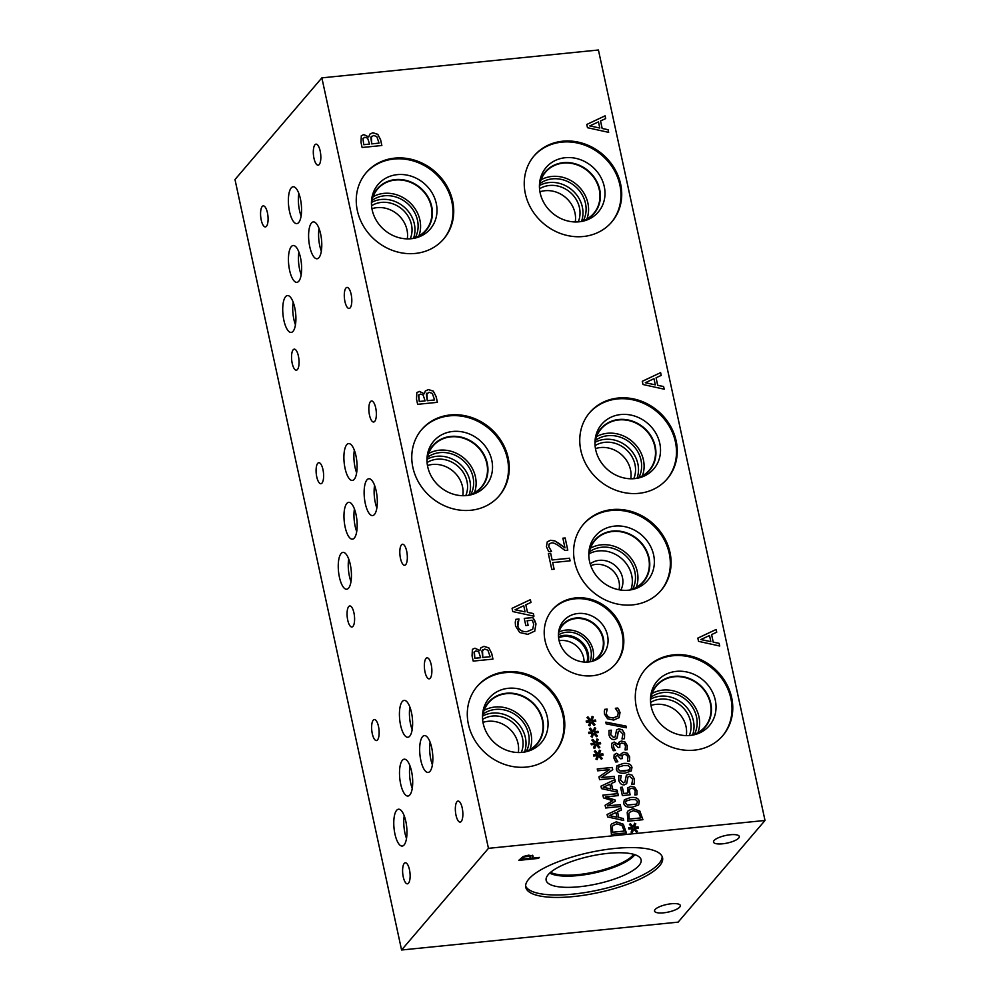<?xml version="1.0" encoding="UTF-8"?>
<svg xmlns="http://www.w3.org/2000/svg" width="1000" height="1000" viewBox="0 0 1000 1000"><rect width="100%" height="100%" fill="white"/><g stroke="black" fill="none" stroke-linecap="round" stroke-linejoin="round"><path stroke-width="1.5" d="M524.425 857L521.888 859.175L524.4 856.875L530.438 856.162L530.3 857.588L530.438 856.162L524.4 856.875M521.888 859.175L529.763 858.375L530.462 856.287L530.325 857.712M532.513 855.362L532 858.15L539.362 857.412L538.538 858.375L518.787 860.362L523.2 856.513L528.663 855.175L533.275 856.075M538.538 858.375L518.9 860.225M539.225 857.425L538.513 858.25M532 858.15L532.475 855.25M401.575 950L678.138 922.138L765.013 820.462L488.45 848.337L321.863 77.862L234.988 179.537L401.575 950L488.45 848.337M722.537 843.812A13.188 3.875 -12.2 0 1 713.512 842.062A13.188 3.875 -12.2 0 1 730.275 834.75A13.188 3.875 -12.2 0 1 739.3 836.488A13.188 3.875 -12.2 0 1 722.537 843.812M663.562 912.825A13.188 3.875 -12.2 0 1 654.538 911.087A13.188 3.875 -12.2 0 1 671.3 903.763A13.188 3.875 -12.2 0 1 680.325 905.5A13.188 3.875 -12.2 0 1 663.562 912.825M528.775 879.1A69.975 20.525 -12.2 0 1 602.4 850.088A69.975 20.525 -12.2 0 1 662.562 857.725A69.975 20.525 -12.2 0 1 659.55 865.925A69.975 20.525 -12.2 0 1 585.925 894.938A69.975 20.525 -12.2 0 1 525.763 887.3A69.975 20.525 -12.2 0 1 528.775 879.1M606.175 723.863L605.812 722.125L626.025 726.1L626.388 727.8L606.175 723.863M605.825 722.188L625.988 726.15L626.337 727.788M618.775 742.375L621.325 741.05L624.987 742.038L627.175 745.588L627.175 749.737L625.05 749.95L625.5 745.85L624.175 743.65L621.663 743.062L619.675 744.175L619.812 747.35L618.15 747.513L614.825 744.05L613.55 744.688L613.25 746.925L615.375 750.512M613.325 745.05L614.2 749.025M619.888 743.838L619.763 747.35M614.237 748.975L615.425 750.5L613.288 750.713L611.525 746.888L611.688 743.637L614.175 742.025L618.275 744.45L618.812 742.325L621.362 741L625.025 741.988L627.212 745.55L627.137 749.788M611.65 743.688L614.138 742.075L618.088 744.513M611.688 743.637L612.1 743M626.362 775.238L628.663 774.175L632.137 775.212L634.35 779L634.25 784.038M628.025 776.862L626.675 783.65L624.175 784.9C621.487 784.95 619.688 783.413 618.787 780.288L618.8 775.725L621.188 775.487L620.487 779.975L623.525 782.837L624.9 782.212L626.375 775.212L628.7 774.125L632.175 775.175L634.388 778.95L634.288 784L631.775 784.25L632.688 779.275L629.462 776.175L628.025 776.862L626.575 783.787M621.213 775.625L620.45 780.025L623.488 782.887L624.9 782.212M618.787 775.763L621.15 775.525M633.237 827L634.55 823.225L635.8 823.775L634.325 827.288L637.987 826.85L638.263 828.112L634.575 828.425L637.475 831.475L636.512 832.262L633.65 828.9L632.337 832.675L631.087 832.125L632.587 828.612L628.925 829.05L628.65 827.788L632.35 827.5L629.438 824.412L630.4 823.65L633.237 827L630.4 823.65M629.45 824.425L630.363 823.688M632.35 827.5L628.663 827.837M633.65 828.9L632.325 832.663M634.575 828.425L637.438 831.513M637.987 826.85L638.212 828.125M635.8 823.775L634.288 827.337L637.938 826.9M634.538 823.288L635.763 823.825M628.925 813.462L629.175 819.087L640.725 817.925L629.175 819.087L628.888 813.512L629.587 812.325L628.888 813.512M640.763 817.875L638.538 812.312L633.3 810.7L629.587 812.325M628.088 810.85L632.837 808.662L639.788 811.1L642.875 819.7M639.825 811.05L642.925 819.7L627.913 821.213L627.2 812.3L628.1 810.825L632.875 808.612L639.788 811.1M626.438 800.588L625.35 802.95L627.425 805.025L636.525 804.125L637.65 801.712L635.6 799.65L630.9 799.575L625.662 801.2M626.4 800.638L625.312 802.987L627.388 805.075L636.487 804.163M624.325 799.8L630.425 797.575C635.712 797.013 638.675 798.35 639.288 801.587L638.65 804.925M623.688 803.112L624.338 799.775L630.462 797.537C635.763 796.963 638.713 798.3 639.325 801.538L638.675 804.9L632.55 807.138C627.238 807.7 624.288 806.363 623.688 803.112M627.487 788.188L630.775 786.275L634.675 787.237L636.95 790.788L636.95 794.8M629.45 789.075L629.1 791.875L630.112 794.812L622.375 795.588L620.588 787.35L622.35 787.175L623.725 793.475L627.725 793.075L627.962 787.487M627.525 788.15L630.812 786.237L634.712 787.2L636.987 790.738L636.987 794.75L634.85 794.963L635.237 790.875L633.862 788.8L631.25 788.275L629.263 789.35L630.075 794.85M627.725 793.075L623.725 793.475M622.35 787.175L623.675 793.525M620.6 787.387L622.312 787.225M619.075 766.562L618 768.913L620.062 771L629.163 770.088L630.3 767.675L628.237 765.625L623.55 765.55L618.325 767.15M619.038 766.6L617.962 768.962L620.025 771.038L624.712 771.1L629.9 769.538M629.125 770.138L629.938 769.5M616.962 765.763L623.062 763.55C628.362 762.987 631.312 764.312 631.925 767.55L631.287 770.9L625.188 773.1C619.888 773.675 616.925 772.337 616.337 769.087L616.987 765.75L623.1 763.5C628.4 762.938 631.35 764.275 631.962 767.513L631.312 770.875M615.763 756.312L615.725 758.138L617.863 761.775L615.725 761.988L613.962 758.162L614.125 754.912L616.613 753.288L620.562 755.725L621.25 753.6L623.8 752.275L627.463 753.25L629.65 756.812L629.612 761.012L627.487 761.225L627.938 757.113L626.613 754.925L624.087 754.325L622.112 755.45L622.25 758.612L620.588 758.787L617.263 755.312L615.763 756.312L615.688 758.188L617.812 761.775M622.075 755.487L622.2 758.625M621.213 753.637L623.763 752.312L627.425 753.3L629.612 756.862L629.575 761.05M614.087 754.95L616.575 753.337L620.525 755.775M614.125 754.912L614.538 754.275M616.587 729.912L618.9 728.825L622.388 729.875L624.6 733.65L624.487 738.7L621.987 738.95L622.9 733.975L619.675 730.875L618.263 731.513L616.85 738.4L614.388 739.6C611.688 739.663 609.888 738.112 609 734.987L609 730.425L611.388 730.188L610.7 734.675L613.725 737.55L615.112 736.912L616.587 729.912L618.862 728.875L622.35 729.912L624.562 733.7L624.45 738.737M611.425 730.325L610.662 734.725L613.688 737.588L615.112 736.912M608.987 730.462L611.35 730.225M617.675 735.738L616.775 738.487M618.263 731.513L617.638 735.788M619.025 709.95L620.037 712.575L619.113 717.613L613.725 720.075L607.6 718.775L604.487 714.112L604.3 711.425L604.75 709.35L607.15 709.1L606.188 713.95L608.45 717.113L613.275 718L617.525 716.15L618.312 712.725L615.35 708.275L617.737 708.037L620 712.625L618.962 717.8M617.737 708.037L618.987 709.987M615.363 708.312L617.7 708.088M617.475 716.2L613.237 718.037L608.45 717.113M607.188 709.262L606.15 714L608.413 717.163M604.738 709.388L607.15 709.312M765.013 820.462L598.425 50L321.863 77.862M593.212 731.462L594.513 727.688L595.763 728.225L594.288 731.75L597.95 731.3L598.225 732.562L594.538 732.875L597.45 735.925L596.487 736.712L593.612 733.35L592.312 737.125L591.062 736.575L592.55 733.062L588.888 733.512L588.612 732.237L592.312 731.963L589.4 728.863L590.375 728.1L593.212 731.462L590.375 728.1M598.075 753.988L599.388 750.212L600.638 750.763L599.163 754.275L602.825 753.838L603.1 755.1L599.412 755.413L602.312 758.462L601.35 759.237L598.488 755.888L597.175 759.663L595.925 759.1L597.425 755.6L593.763 756.038L593.488 754.775L597.188 754.488L594.275 751.4L595.237 750.638L598.075 753.988L595.237 750.638M602.9 795.125L617.913 793.612L618.337 795.612L605.413 796.912L615.05 799.95L615.312 801.162L607.362 805.925L620.288 804.625L620.688 806.488L605.675 808L605.087 805.275L612.638 800.688L603.5 797.9L602.9 795.125M623.288 818.475L623.725 820.487L607.612 816.938L607.087 814.488L621 807.913L621.462 810.013L617.55 811.8L618.787 817.537L623.288 818.475L623.675 820.475M610.675 825.475L611.575 824L616.35 821.8L623.3 824.225L626.4 832.875L611.388 834.388L610.675 825.475M617.163 790.175L617.6 792.188L601.5 788.637L600.962 786.188L614.888 779.613L615.337 781.712L611.438 783.5L612.675 789.237L617.163 790.175L617.55 792.175M597.238 768.95L612.25 767.438L612.737 769.688L601.225 777.625L614.175 776.325L614.575 778.188L599.562 779.7L598.95 776.862L609.525 769.625L597.638 770.812L597.238 768.95M595.65 742.725L596.95 738.95L598.2 739.5L596.725 743.012L600.388 742.575L600.662 743.838L596.975 744.137L599.875 747.2L598.913 747.975L596.05 744.625L594.75 748.4L593.488 747.837L594.987 744.338L591.325 744.775L591.05 743.512L594.75 743.225L591.838 740.138L592.8 739.362L595.65 742.725L592.8 739.362M590.775 720.188L592.087 716.413L593.325 716.963L591.85 720.475L595.513 720.037L595.788 721.3L592.1 721.612L595.013 724.663L594.05 725.438L591.188 722.087L589.875 725.863L588.625 725.3L590.112 721.8L586.45 722.237L586.175 720.975L589.875 720.688L586.962 717.6L587.938 716.838L590.775 720.188L587.938 716.838M663.612 386.525L664.188 389.188L643 384.513L642.3 381.287L660.612 372.638L661.213 375.4L656.075 377.75L657.712 385.3L663.612 386.525L664.137 389.175M533.375 613.562L533.95 616.213L512.75 611.55L512.062 608.312L530.375 599.663L530.975 602.438L525.837 604.788L527.463 612.325L533.375 613.562L533.9 616.213M534.637 620.325L536 623.913L534.65 631.3L535.962 623.962L532.85 617.562L534.6 620.363M534.862 631.038L527.762 634.35L519.688 632.513L515.513 625.962L515.262 622.238L515.812 619.325L518.975 619L517.85 626.038C518.962 630.037 522.038 631.9 527.087 631.613L532.7 629.188L533.75 624.237L532.238 620.237L527.125 620.75L528.112 625.325L525.812 625.562L524.263 618.387L532.888 617.525M562.675 141.213A51 45.487 -139.5 0 1 614.125 167.875A51 45.487 -139.5 0 1 611.75 221.988A51 45.487 -139.5 0 1 583.288 236.513A51 45.487 -139.5 0 1 531.838 209.85A51 45.487 -139.5 0 1 534.212 155.738A51 45.487 -139.5 0 1 562.675 141.213M618.212 398.025A51 45.487 -139.5 0 1 669.65 424.688A51 45.487 -139.5 0 1 667.275 478.812A51 45.487 -139.5 0 1 638.812 493.338A51 45.487 -139.5 0 1 587.362 466.675A51 45.487 -139.5 0 1 589.738 412.55A51 45.487 -139.5 0 1 618.212 398.025M673.737 654.85A51 45.487 -139.5 0 1 725.175 681.513A51 45.487 -139.5 0 1 722.8 735.625A51 45.487 -139.5 0 1 694.338 750.15A51 45.487 -139.5 0 1 642.9 723.487A51 45.487 -139.5 0 1 645.263 669.375A51 45.487 -139.5 0 1 673.737 654.85M394.688 158.138A51 45.487 -139.5 0 1 446.138 184.8A51 45.487 -139.5 0 1 443.762 238.912A51 45.487 -139.5 0 1 415.3 253.438A51 45.487 -139.5 0 1 363.85 226.775A51 45.487 -139.5 0 1 366.225 172.662A51 45.487 -139.5 0 1 394.688 158.138M450.213 414.963A51 45.487 -139.5 0 1 501.662 441.613A51 45.487 -139.5 0 1 499.288 495.737A51 45.487 -139.5 0 1 470.825 510.262A51 45.487 -139.5 0 1 419.375 483.6A51 45.487 -139.5 0 1 421.75 429.475A51 45.487 -139.5 0 1 450.213 414.963M505.737 671.775A51 45.487 -139.5 0 1 557.188 698.438A51 45.487 -139.5 0 1 554.812 752.562A51 45.487 -139.5 0 1 526.35 767.075A51 45.487 -139.5 0 1 474.9 740.425A51 45.487 -139.5 0 1 477.275 686.3A51 45.487 -139.5 0 1 505.737 671.775M612.05 509.588A51 45.487 -139.5 0 1 663.487 536.25A51 45.487 -139.5 0 1 661.125 590.375A51 45.487 -139.5 0 1 632.65 604.888A51 45.487 -139.5 0 1 581.213 578.237A51 45.487 -139.5 0 1 583.587 524.113A51 45.487 -139.5 0 1 612.05 509.588M575.6 597.925A41.65 37.15 -139.5 0 1 617.612 619.7A41.65 37.15 -139.5 0 1 615.675 663.9A41.65 37.15 -139.5 0 1 592.425 675.763A41.65 37.15 -139.5 0 1 550.413 653.988A41.65 37.15 -139.5 0 1 552.35 609.788A41.65 37.15 -139.5 0 1 575.6 597.925M562.875 538.188L565.163 537.962L567.788 550.15L564.987 550.425L559.2 546.138C555.65 543.625 553.025 542.562 551.312 542.938L549.05 544.163L548.775 546.663L551.538 551.362L548.713 551.638L546.438 546.7L547.275 541.812L550.588 540.262L554.763 540.887L564.963 547.888L562.875 538.188M549.237 543.9L548.725 546.712L551.487 551.362M569.538 558.212L570.1 560.837L552.688 562.587L554.125 569.225L551.788 569.462L548.35 553.575L550.688 553.337L552.125 559.963L569.538 558.212L570.062 560.837M479.875 650.512L480.875 647.788L483.988 646.325L488.9 647.925L491.725 653.45L492.95 659.112L473.2 661.1L472.062 655.863L472.4 649.338L474.95 648.188L479.775 650.525M424.312 393.738L425.312 391.012L428.425 389.55L433.338 391.15L436.175 396.662L437.4 402.337L417.638 404.325L416.512 399.087L416.838 392.562L419.4 391.4L424.225 393.75M368.787 136.912L369.787 134.188L372.9 132.725L377.812 134.325L380.637 139.85L381.863 145.512L362.113 147.5L360.988 142.262L361.312 135.738L363.862 134.588L368.688 136.925M713.238 642.113L719.1 643.4L719.725 646.012L698.525 641.338L697.825 638.112L716.137 629.462L716.737 632.225L711.6 634.575L713.238 642.113L719.15 643.35L719.663 646M608.088 129.713L608.663 132.363L587.475 127.7L586.775 124.462L605.087 115.812L605.688 118.588L600.55 120.938L602.175 128.475L608.088 129.713L608.612 132.35M589.412 728.875L590.325 728.15M592.312 731.963L588.625 732.288M593.612 733.35L592.288 737.125M594.538 732.875L597.4 735.962M597.95 731.3L598.175 732.575M594.288 731.75L597.913 731.35M594.5 727.738L595.725 728.275L594.25 731.787M594.288 751.413L595.2 750.675M597.188 754.488L593.5 754.812M598.488 755.888L597.163 759.65M599.412 755.413L602.275 758.5M602.825 753.838L603.05 755.1M599.163 754.275L602.788 753.888M600.638 750.763L599.125 754.325M599.375 750.275L600.6 750.812M602.9 795.163L617.875 793.662L618.288 795.612M612.638 800.688L605.1 805.3M620.288 804.625L620.65 806.488M607.362 805.925L620.25 804.675M615.05 799.95L615.275 801.188M605.413 796.912L615.013 799.987M609.4 815.562L616.938 817.2L609.362 815.6L615.962 812.525L616.975 817.163M618.787 817.537L623.25 818.512M617.55 811.8L618.75 817.575M621 807.913L621.413 810.037M607.087 814.513L620.962 807.962M612.4 826.637L612.638 832.262L624.237 831.062L622.013 825.487L616.775 823.875L613.062 825.5L612.362 826.688L612.638 832.262M612.688 832.225L624.237 831.062M613.025 825.55L612.362 826.688M611.562 824.025L616.3 821.838L623.263 824.275L626.35 832.887M603.288 787.262L610.812 788.9L603.25 787.3L609.85 784.225L610.85 788.85M612.675 789.237L617.125 790.212M611.438 783.5L612.638 789.275M614.888 779.613L615.288 781.737M600.975 786.213L614.837 779.663M597.25 769L612.212 767.487L612.688 769.712M609.525 769.625L598.95 776.888M614.175 776.325L614.525 778.188M601.225 777.625L614.138 776.375M591.85 740.138L592.762 739.412M594.75 743.225L591.062 743.55M596.05 744.625L594.725 748.388M596.975 744.137L599.837 747.237M600.388 742.575L600.612 743.838M596.725 743.012L600.35 742.613M598.2 739.5L596.688 743.062M596.938 739L598.162 739.538M586.975 717.613L587.9 716.875M589.875 720.688L586.188 721.012M591.188 722.087L589.85 725.85M592.1 721.612L594.963 724.7M591.85 720.475L595.475 720.075L595.737 721.3M593.325 716.963L591.812 720.525M592.062 716.475L593.288 717.013M589.825 125.875L599.75 128.025L589.788 125.913L598.462 121.875L599.788 127.975M602.175 128.475L608.05 129.75M600.55 120.938L602.137 128.512M605.087 115.812L605.638 118.6M586.775 124.488L605.05 115.862M645.35 382.7L655.275 384.85L645.312 382.738L653.988 378.7L655.312 384.8M656.075 377.75L657.663 385.337L663.575 386.575M660.612 372.638L661.162 375.425M642.3 381.312L660.575 372.675M700.875 639.513L710.8 641.663L700.837 639.562L709.525 635.525L710.837 641.625M711.6 634.575L713.2 642.163M716.137 629.462L716.7 632.25M697.837 638.138L716.1 629.5M362.938 138.55L363.75 144.7L369.562 144.075L367.612 138.138L364.825 137.287L362.938 138.55L363.75 144.7M363.787 144.65L369.562 144.075M371.388 136.337L371.725 143.9L379.062 143.112L371.725 143.9L370.838 137.413L373.612 135.45L376.8 136.588L379.062 143.112M371.375 136.363L370.838 137.413M369.762 134.213L372.863 132.775L377.775 134.375L380.6 139.887L381.825 145.512M361.3 135.762L363.825 134.625L368.65 136.975M418.787 394.8L419.275 401.525L425.087 400.887L423.137 394.95L420.35 394.1L418.475 395.363L419.275 401.525M419.312 401.475L425.087 400.887M426.925 393.162L427.25 400.712L434.588 399.938L432.325 393.413L429.137 392.275L426.362 394.225L427.25 400.712M427.287 400.675L434.588 399.938M426.9 393.188L426.362 394.225M425.3 391.037L428.387 389.588L433.3 391.188L436.125 396.712L437.35 402.337M416.825 392.587L419.35 391.45L424.175 393.8M474.375 651.562L474.837 658.3L480.613 657.712L478.7 651.737L475.913 650.888L474.025 652.15L474.837 658.3M474.875 658.25L480.65 657.675M482.5 649.925L482.8 657.5L490.15 656.712L487.887 650.188L484.688 649.05L481.925 651.012L482.8 657.5M482.85 657.45L490.15 656.712M482.463 649.963L481.925 651.012M480.85 647.812L483.95 646.375L488.862 647.975L491.688 653.487L492.9 659.112M472.375 649.362L474.913 648.225L479.738 650.575M552.125 559.963L569.5 558.263M550.688 553.337L552.087 560.013M548.362 553.612L550.65 553.387M552.688 562.587L554.075 569.225M562.875 538.237L565.125 538.013L567.75 550.15M564.963 547.888L558.713 543.188M554.763 540.887L558.675 543.237M547.263 541.838L550.55 540.312L554.725 540.938M515.112 609.725L525.025 611.875L515.075 609.775L523.75 605.725L525.062 611.825M527.463 612.325L533.337 613.612M525.837 604.788L527.425 612.375M530.375 599.663L530.925 602.45M512.062 608.337L530.337 599.712M524.275 618.425L532.85 617.562M527.125 620.75L528.075 625.337M517.9 621.888L517.812 626.087C518.925 630.075 522 631.938 527.05 631.663L532.675 629.212M518.975 619L517.863 621.938M515.8 619.362L518.938 619.05M584.062 662.05A20.463 18.262 40.5 0 0 560.375 640.55A20.463 18.262 40.5 0 0 559.113 640.725M633.75 854.338A44.925 13.175 -12.2 0 1 633.263 854.95A44.925 13.175 -12.2 0 1 593.2 872.25A44.925 13.175 -12.2 0 1 550.6 872.312M662.175 856.525A69.975 20.525 -12.2 0 1 659.025 863.475A69.975 20.525 -12.2 0 1 587.475 892.15A69.975 20.525 -12.2 0 1 525.625 886.05M548.237 874.638A48.587 14.25 -12.2 0 1 597.4 854.812A48.587 14.25 -12.2 0 1 640.713 858.688A48.587 14.25 -12.2 0 1 639.025 865.487A48.587 14.25 -12.2 0 1 585.975 885.925A48.587 14.25 -12.2 0 1 546.062 879.15A48.587 14.25 -12.2 0 1 548.237 874.638M634.825 854.663A45.663 13.4 -12.2 0 1 634.1 855.588A45.663 13.4 -12.2 0 1 592.95 873.263A45.663 13.4 -12.2 0 1 549.763 873.062A45.663 13.4 -12.2 0 0 592.962 873.238A45.663 13.4 -12.2 0 0 634.1 855.562A45.663 13.4 -12.2 0 0 634.8 854.663M533.837 156.188A51 45.487 -139.5 0 1 561.912 142.113A51 45.487 -139.5 0 1 613.188 168.487A51 45.487 -139.5 0 1 611.362 222.438M565.288 157.713A34.288 30.587 -139.5 0 1 603.663 184.188A34.288 30.587 -139.5 0 1 583.75 220.987A34.288 30.587 -139.5 0 1 579.138 221.8A34.288 30.587 -139.5 0 1 539.562 183.225A34.288 30.587 -139.5 0 1 565.288 157.713M539.45 184.913A32.05 28.588 -139.5 0 1 545.4 171.8A32.05 28.588 -139.5 0 1 563.288 162.675A32.05 28.588 -139.5 0 1 595.625 179.425A32.05 28.588 -139.5 0 1 594.138 213.438A32.05 28.588 -139.5 0 1 582.112 221.363M545.4 171.812A32.05 28.588 -139.5 0 1 563.275 162.688A32.05 28.588 -139.5 0 1 595.612 179.438A32.05 28.588 -139.5 0 1 594.125 213.45M580.062 221.7A31.713 28.287 40.5 0 0 593.763 213.35A31.713 28.287 40.5 0 0 588.038 171.238A31.713 28.287 40.5 0 0 545.55 172.15A31.713 28.287 40.5 0 0 539.438 186.988M589.362 413.013A51 45.487 -139.5 0 1 617.438 398.938A51 45.487 -139.5 0 1 668.713 425.312A51 45.487 -139.5 0 1 666.888 479.25M620.812 414.538A34.288 30.587 -139.5 0 1 659.188 441.012A34.288 30.587 -139.5 0 1 639.275 477.812A34.288 30.587 -139.5 0 1 634.663 478.625A34.288 30.587 -139.5 0 1 595.1 440.05A34.288 30.587 -139.5 0 1 620.812 414.538M594.987 441.737A32.05 28.588 -139.5 0 1 600.925 428.625A32.05 28.588 -139.5 0 1 618.812 419.5A32.05 28.588 -139.5 0 1 651.15 436.25A32.05 28.588 -139.5 0 1 649.663 470.262A32.05 28.588 -139.5 0 1 637.638 478.188M600.925 428.625A32.05 28.588 -139.5 0 1 618.812 419.513A32.05 28.588 -139.5 0 1 651.137 436.262A32.05 28.588 -139.5 0 1 649.65 470.275M635.588 478.525A31.713 28.287 40.5 0 0 649.287 470.175A31.713 28.287 40.5 0 0 643.562 428.062A31.713 28.287 40.5 0 0 601.075 428.975A31.713 28.287 40.5 0 0 594.975 443.812M644.887 669.825A51 45.487 -139.5 0 1 672.962 655.75A51 45.487 -139.5 0 1 724.237 682.138A51 45.487 -139.5 0 1 722.412 736.075M676.338 671.363A34.288 30.587 -139.5 0 1 714.7 697.8A34.288 30.587 -139.5 0 1 694.875 734.613A34.288 30.587 -139.5 0 1 690.2 735.45A34.288 30.587 -139.5 0 1 650.625 696.8A34.288 30.587 -139.5 0 1 676.338 671.363M650.512 698.5A32.05 28.588 -139.5 0 1 656.45 685.45A32.05 28.588 -139.5 0 1 674.338 676.325A32.05 28.588 -139.5 0 1 706.675 693.088A32.05 28.588 -139.5 0 1 705.175 727.1A32.05 28.588 -139.5 0 1 693.225 734.987M656.45 685.45A32.05 28.588 -139.5 0 1 674.338 676.325A32.05 28.588 -139.5 0 1 706.663 693.088A32.05 28.588 -139.5 0 1 705.175 727.1M691.112 735.337A31.713 28.287 40.5 0 0 704.825 727A31.713 28.287 40.5 0 0 699.087 684.887A31.713 28.287 40.5 0 0 656.6 685.8A31.713 28.287 40.5 0 0 650.5 700.638M365.838 173.113A51 45.487 -139.5 0 1 393.925 159.037A51 45.487 -139.5 0 1 445.188 185.413A51 45.487 -139.5 0 1 443.375 239.363M397.3 174.638A34.288 30.587 -139.5 0 1 435.675 201.112A34.288 30.587 -139.5 0 1 415.763 237.913A34.288 30.587 -139.5 0 1 411.15 238.725A34.288 30.587 -139.5 0 1 371.575 200.15A34.288 30.587 -139.5 0 1 397.3 174.638M371.463 201.838A32.05 28.588 -139.5 0 1 377.413 188.725A32.05 28.588 -139.5 0 1 395.3 179.6A32.05 28.588 -139.5 0 1 427.638 196.35A32.05 28.588 -139.5 0 1 426.138 230.375A32.05 28.588 -139.5 0 1 414.125 238.287M377.4 188.738A32.05 28.588 -139.5 0 1 395.288 179.613A32.05 28.588 -139.5 0 1 427.625 196.363A32.05 28.588 -139.5 0 1 426.138 230.375M412.075 238.625A31.713 28.287 40.5 0 0 425.775 230.275A31.713 28.287 40.5 0 0 420.05 188.175A31.713 28.287 40.5 0 0 377.562 189.075A31.713 28.287 40.5 0 0 371.45 203.912M630.775 478.775A26.425 23.575 40.5 0 0 600.475 447.55A26.425 23.575 40.5 0 0 595.462 448.6M595.075 445.637A26.425 23.575 -139.5 0 1 625.612 449.075A26.425 23.575 -139.5 0 1 633.763 478.7M462.788 495.712A26.425 23.575 40.5 0 0 432.488 464.475A26.425 23.575 40.5 0 0 427.475 465.525M427.075 462.562A26.425 23.575 -139.5 0 1 457.625 466A26.425 23.575 -139.5 0 1 465.775 495.625M407.262 238.888A26.425 23.575 40.5 0 0 376.962 207.65A26.425 23.575 40.5 0 0 371.938 208.7M371.55 205.738A26.425 23.575 -139.5 0 1 402.088 209.175A26.425 23.575 -139.5 0 1 410.25 238.812M575.25 221.962A26.425 23.575 40.5 0 0 544.95 190.725A26.425 23.575 40.5 0 0 539.938 191.775M539.55 188.812A26.425 23.575 -139.5 0 1 570.087 192.25A26.425 23.575 -139.5 0 1 578.237 221.875M421.375 429.938A51 45.487 -139.5 0 1 449.45 415.863A51 45.487 -139.5 0 1 500.725 442.238A51 45.487 -139.5 0 1 498.9 496.188M452.825 431.463A34.288 30.587 -139.5 0 1 491.2 457.938A34.288 30.587 -139.5 0 1 471.287 494.738A34.288 30.587 -139.5 0 1 466.675 495.55A34.288 30.587 -139.5 0 1 427.1 456.975A34.288 30.587 -139.5 0 1 452.825 431.463M426.987 458.663A32.05 28.588 -139.5 0 1 432.938 445.55A32.05 28.588 -139.5 0 1 450.825 436.425A32.05 28.588 -139.5 0 1 483.162 453.175A32.05 28.588 -139.5 0 1 481.675 487.188A32.05 28.588 -139.5 0 1 469.65 495.112M432.925 445.55A32.05 28.588 -139.5 0 1 450.812 436.438A32.05 28.588 -139.5 0 1 483.15 453.188A32.05 28.588 -139.5 0 1 481.662 487.2M467.6 495.45A31.713 28.287 40.5 0 0 481.3 487.1A31.713 28.287 40.5 0 0 475.575 444.988A31.713 28.287 40.5 0 0 433.088 445.9A31.713 28.287 40.5 0 0 426.975 460.737M518.312 752.525A26.425 23.575 40.5 0 0 488 721.3A26.425 23.575 40.5 0 0 483 722.362M482.612 719.388A26.425 23.575 -139.5 0 1 513.138 722.837A26.425 23.575 -139.5 0 1 521.3 752.45M686.3 735.6A26.425 23.575 40.5 0 0 655.987 704.375A26.425 23.575 40.5 0 0 650.987 705.425M650.6 702.463A26.425 23.575 -139.5 0 1 681.125 705.913A26.425 23.575 -139.5 0 1 689.287 735.525M524.587 751.862A29.137 25.987 40.5 0 0 518.913 724.488A29.137 25.987 40.5 0 0 492.287 713.125A29.137 25.987 40.5 0 0 482.675 716.05M529.95 749.575A31.713 28.287 40.5 0 0 524.038 719.562A31.713 28.287 40.5 0 0 494.925 707.025A31.713 28.287 40.5 0 0 484.1 710.4M526.413 751.237A29.137 25.987 40.5 0 0 518.212 716.9A29.137 25.987 40.5 0 0 483.013 714.15M482.5 717.562A31.713 28.287 -139.5 0 1 488.612 702.725A31.713 28.287 -139.5 0 1 531.1 701.812A31.713 28.287 -139.5 0 1 536.825 743.925A31.713 28.287 -139.5 0 1 523.125 752.262M692.588 734.938A29.137 25.987 40.5 0 0 686.9 707.562A29.137 25.987 40.5 0 0 660.275 696.2A29.137 25.987 40.5 0 0 650.662 699.112M697.938 732.65A31.713 28.287 40.5 0 0 692.038 702.638A31.713 28.287 40.5 0 0 662.913 690.1A31.713 28.287 40.5 0 0 652.087 693.475M694.4 734.312A29.137 25.987 40.5 0 0 686.2 699.975A29.137 25.987 40.5 0 0 651 697.225M476.9 686.75A51 45.487 -139.5 0 1 504.975 672.675A51 45.487 -139.5 0 1 556.25 699.062A51 45.487 -139.5 0 1 554.425 753M508.35 688.288A34.288 30.587 -139.5 0 1 546.712 714.725A34.288 30.587 -139.5 0 1 526.888 751.538A34.288 30.587 -139.5 0 1 522.2 752.375A34.288 30.587 -139.5 0 1 482.638 713.725A34.288 30.587 -139.5 0 1 508.35 688.288M482.525 715.425A32.05 28.588 -139.5 0 1 488.45 702.387A32.05 28.588 -139.5 0 1 506.35 693.25A32.05 28.588 -139.5 0 1 538.675 710.013A32.05 28.588 -139.5 0 1 537.188 744.025A32.05 28.588 -139.5 0 1 525.237 751.912M488.45 702.387A32.05 28.588 -139.5 0 1 506.35 693.263A32.05 28.588 -139.5 0 1 538.675 710.013A32.05 28.588 -139.5 0 1 537.188 744.025M618.987 589.763A20.463 18.262 40.5 0 0 595.75 564.412A20.463 18.262 40.5 0 0 590.763 565.638M590.188 563.9A20.463 18.262 -139.5 0 1 615.212 565.588A20.463 18.262 -139.5 0 1 620.8 590.05M637.062 478.113A29.137 25.987 40.5 0 0 631.388 450.725A29.137 25.987 40.5 0 0 604.763 439.363A29.137 25.987 40.5 0 0 595.138 442.287M642.412 475.825A31.713 28.287 40.5 0 0 636.5 445.812A31.713 28.287 40.5 0 0 607.388 433.275A31.713 28.287 40.5 0 0 596.562 436.65M638.875 477.488A29.137 25.987 40.5 0 0 630.675 443.15A29.137 25.987 40.5 0 0 595.475 440.4M469.075 495.037A29.137 25.987 40.5 0 0 463.4 467.65A29.137 25.987 40.5 0 0 436.775 456.287A29.137 25.987 40.5 0 0 427.15 459.212M474.425 492.75A31.713 28.287 40.5 0 0 468.512 462.738A31.713 28.287 40.5 0 0 439.387 450.2A31.713 28.287 40.5 0 0 428.575 453.575M470.887 494.412A29.137 25.987 40.5 0 0 462.688 460.075A29.137 25.987 40.5 0 0 427.488 457.337M630.913 589.675A29.137 25.987 40.5 0 0 625.237 562.288A29.137 25.987 40.5 0 0 598.6 550.925A29.137 25.987 40.5 0 0 588.987 553.85M636.25 587.388A31.713 28.287 40.5 0 0 630.35 557.375A31.713 28.287 40.5 0 0 601.225 544.837A31.713 28.287 40.5 0 0 590.413 548.212M632.712 589.05A29.137 25.987 40.5 0 0 624.513 554.712A29.137 25.987 40.5 0 0 589.312 551.962M588.812 555.375A31.713 28.287 -139.5 0 1 594.913 540.538A31.713 28.287 -139.5 0 1 637.4 539.625A31.713 28.287 -139.5 0 1 643.138 581.737A31.713 28.287 -139.5 0 1 629.425 590.075M413.55 238.212A29.137 25.987 40.5 0 0 407.875 210.837A29.137 25.987 40.5 0 0 381.25 199.462A29.137 25.987 40.5 0 0 371.625 202.4M418.888 235.925A31.713 28.287 40.5 0 0 412.987 205.912A31.713 28.287 40.5 0 0 383.862 193.375A31.713 28.287 40.5 0 0 373.05 196.762M415.35 237.587A29.137 25.987 40.5 0 0 407.163 203.25A29.137 25.987 40.5 0 0 371.962 200.512M581.538 221.287A29.137 25.987 40.5 0 0 575.862 193.9A29.137 25.987 40.5 0 0 549.237 182.537A29.137 25.987 40.5 0 0 539.612 185.463M586.888 219A31.713 28.287 40.5 0 0 580.975 188.988A31.713 28.287 40.5 0 0 551.85 176.45A31.713 28.287 40.5 0 0 541.038 179.825M583.35 220.662A29.137 25.987 40.5 0 0 575.15 186.325A29.137 25.987 40.5 0 0 539.95 183.588M583.2 524.575A51 45.487 -139.5 0 1 611.275 510.487A51 45.487 -139.5 0 1 662.55 536.875A51 45.487 -139.5 0 1 660.738 590.812M614.65 526.1A34.288 30.587 -139.5 0 1 653.025 552.575A34.288 30.587 -139.5 0 1 633.125 589.375A34.288 30.587 -139.5 0 1 628.513 590.188A34.288 30.587 -139.5 0 1 588.938 551.613A34.288 30.587 -139.5 0 1 614.65 526.1M588.825 553.3A32.05 28.588 -139.5 0 1 594.775 540.188A32.05 28.588 -139.5 0 1 612.663 531.062A32.05 28.588 -139.5 0 1 645 547.812A32.05 28.588 -139.5 0 1 643.5 581.825A32.05 28.588 -139.5 0 1 631.475 589.75M594.763 540.188A32.05 28.588 -139.5 0 1 612.65 531.075A32.05 28.588 -139.5 0 1 644.987 547.825A32.05 28.588 -139.5 0 1 643.5 581.838M558.587 637.825A20.463 18.262 -139.5 0 1 579.837 641.737A20.463 18.262 -139.5 0 1 587.013 662.113M588.138 662.038A21.475 19.163 40.5 0 0 563.763 635.4A21.475 19.163 40.5 0 0 558.488 636.7M592.625 660.938A23.763 21.2 40.5 0 0 566.038 630.062A23.763 21.2 40.5 0 0 558.875 632.1M589.888 661.825A21.475 19.163 40.5 0 0 583.275 637.7A21.475 19.163 40.5 0 0 558.425 634.938M558.475 633.587A23.763 21.2 -139.5 0 1 562.6 625.325A23.763 21.2 -139.5 0 1 594.438 624.65A23.763 21.2 -139.5 0 1 598.725 656.2A23.763 21.2 -139.5 0 1 591.213 661.562M551.975 610.237A41.65 37.15 -139.5 0 1 574.825 598.825A41.65 37.15 -139.5 0 1 616.675 620.325A41.65 37.15 -139.5 0 1 615.288 664.35M578 613.488A25.962 23.163 -139.5 0 1 606.562 632.013A25.962 23.163 -139.5 0 1 594.85 660.438A25.962 23.163 -139.5 0 1 588.488 662A25.962 23.163 -139.5 0 1 559.012 629.825A25.962 23.163 -139.5 0 1 578 613.488M558.675 631.587A24.188 21.575 -139.5 0 1 562.4 624.9A24.188 21.575 -139.5 0 1 575.913 618.013A24.188 21.575 -139.5 0 1 600.3 630.662A24.188 21.575 -139.5 0 1 599.175 656.325A24.188 21.575 -139.5 0 1 593.162 661.05M562.4 624.9A24.188 21.575 -139.5 0 1 575.9 618.025A24.188 21.575 -139.5 0 1 600.3 630.662A24.188 21.575 -139.5 0 1 599.175 656.325M298.9 252.1A18.525 6.362 -95.8 0 0 301.175 274.75M298.775 281.238A18.525 6.362 84.2 0 1 296.9 282.35A18.525 6.362 84.2 0 1 289.075 267.475A18.525 6.362 84.2 0 1 291.3 246.625A18.525 6.362 84.2 0 1 293.188 245.5A18.525 6.362 84.2 0 1 301 260.375A18.525 6.362 84.2 0 1 298.775 281.238M298.825 193.363A18.525 6.362 -95.8 0 0 301.1 216.012M298.712 222.5A18.525 6.362 84.2 0 1 296.825 223.625A18.525 6.362 84.2 0 1 289.012 208.738A18.525 6.362 84.2 0 1 291.225 187.887A18.525 6.362 84.2 0 1 293.113 186.762A18.525 6.362 84.2 0 1 300.925 201.65A18.525 6.362 84.2 0 1 298.712 222.5M354.425 508.925A18.525 6.362 -95.8 0 0 356.7 531.575M354.312 538.05A18.525 6.362 84.2 0 1 352.425 539.175A18.525 6.362 84.2 0 1 344.613 524.288A18.525 6.362 84.2 0 1 346.825 503.438A18.525 6.362 84.2 0 1 348.713 502.325A18.525 6.362 84.2 0 1 356.525 517.2A18.525 6.362 84.2 0 1 354.312 538.05M354.35 450.188A18.525 6.362 -95.8 0 0 356.637 472.837M354.237 479.325A18.525 6.362 84.2 0 1 352.35 480.438A18.525 6.362 84.2 0 1 344.538 465.562A18.525 6.362 84.2 0 1 346.75 444.712A18.525 6.362 84.2 0 1 348.638 443.587A18.525 6.362 84.2 0 1 356.45 458.475A18.525 6.362 84.2 0 1 354.237 479.325M409.95 765.788A18.525 6.362 -95.8 0 0 412.238 788.438M409.837 794.925A18.525 6.362 84.2 0 1 407.95 796.038A18.525 6.362 84.2 0 1 400.138 781.162A18.525 6.362 84.2 0 1 402.35 760.312A18.525 6.362 84.2 0 1 404.237 759.188A18.525 6.362 84.2 0 1 412.062 774.075A18.525 6.362 84.2 0 1 409.837 794.925M409.875 707.013A18.525 6.362 -95.8 0 0 412.163 729.663M409.762 736.137A18.525 6.362 84.2 0 1 407.875 737.262A18.525 6.362 84.2 0 1 400.062 722.387A18.525 6.362 84.2 0 1 402.275 701.538A18.525 6.362 84.2 0 1 404.162 700.413A18.525 6.362 84.2 0 1 411.987 715.288A18.525 6.362 84.2 0 1 409.762 736.137M404.225 815.812A18.525 6.362 -95.8 0 0 406.512 838.462M404.113 844.938A18.525 6.362 84.2 0 1 402.225 846.062A18.525 6.362 84.2 0 1 394.412 831.175A18.525 6.362 84.2 0 1 396.625 810.325A18.525 6.362 84.2 0 1 398.512 809.212A18.525 6.362 84.2 0 1 406.325 824.087A18.525 6.362 84.2 0 1 404.113 844.938M430.112 742.175A18.525 6.362 -95.8 0 0 432.4 764.825M430 771.312A18.525 6.362 84.2 0 1 428.113 772.425A18.525 6.362 84.2 0 1 420.3 757.55A18.525 6.362 84.2 0 1 422.512 736.7A18.525 6.362 84.2 0 1 424.4 735.575A18.525 6.362 84.2 0 1 432.212 750.462A18.525 6.362 84.2 0 1 430 771.312M348.7 558.987A18.525 6.362 -95.8 0 0 350.988 581.638M348.587 588.125A18.525 6.362 84.2 0 1 346.7 589.237A18.525 6.362 84.2 0 1 338.888 574.362A18.525 6.362 84.2 0 1 341.1 553.513A18.525 6.362 84.2 0 1 342.987 552.388A18.525 6.362 84.2 0 1 350.8 567.263A18.525 6.362 84.2 0 1 348.587 588.125M374.575 485.337A18.525 6.362 -95.8 0 0 376.863 507.987M374.462 514.462A18.525 6.362 84.2 0 1 372.575 515.588A18.525 6.362 84.2 0 1 364.762 500.7A18.525 6.362 84.2 0 1 366.975 479.85A18.525 6.362 84.2 0 1 368.862 478.738A18.525 6.362 84.2 0 1 376.675 493.612A18.525 6.362 84.2 0 1 374.462 514.462M293.175 302.162A18.525 6.362 -95.8 0 0 295.45 324.812M293.062 331.3A18.525 6.362 84.2 0 1 291.175 332.413A18.525 6.362 84.2 0 1 283.363 317.538A18.525 6.362 84.2 0 1 285.575 296.688A18.525 6.362 84.2 0 1 287.462 295.562A18.525 6.362 84.2 0 1 295.275 310.45A18.525 6.362 84.2 0 1 293.062 331.3M319.05 228.512A18.525 6.362 -95.8 0 0 321.325 251.163M318.938 257.65A18.525 6.362 84.2 0 1 317.05 258.762A18.525 6.362 84.2 0 1 309.237 243.888A18.525 6.362 84.2 0 1 311.45 223.038A18.525 6.362 84.2 0 1 313.337 221.912A18.525 6.362 84.2 0 1 321.15 236.8A18.525 6.362 84.2 0 1 318.938 257.65M319.212 164.55A10.575 3.638 84.2 0 1 318.137 165.188A10.575 3.638 84.2 0 1 313.675 156.688A10.575 3.638 84.2 0 1 314.938 144.787A10.575 3.638 84.2 0 1 316.012 144.15A10.575 3.638 84.2 0 1 320.475 152.65A10.575 3.638 84.2 0 1 319.212 164.55M297.438 369.538A10.575 3.638 84.2 0 1 296.363 370.175A10.575 3.638 84.2 0 1 291.9 361.688A10.575 3.638 84.2 0 1 293.175 349.787A10.575 3.638 84.2 0 1 294.25 349.15A10.575 3.638 84.2 0 1 298.7 357.638A10.575 3.638 84.2 0 1 297.438 369.538M374.738 421.362A10.575 3.638 84.2 0 1 373.663 422.013A10.575 3.638 84.2 0 1 369.2 413.512A10.575 3.638 84.2 0 1 370.462 401.613A10.575 3.638 84.2 0 1 371.538 400.975A10.575 3.638 84.2 0 1 376 409.462A10.575 3.638 84.2 0 1 374.738 421.362M352.962 626.362A10.575 3.638 84.2 0 1 351.887 627A10.575 3.638 84.2 0 1 347.425 618.513A10.575 3.638 84.2 0 1 348.7 606.6A10.575 3.638 84.2 0 1 349.775 605.962A10.575 3.638 84.2 0 1 354.237 614.462A10.575 3.638 84.2 0 1 352.962 626.362M430.25 678.2A10.575 3.638 84.2 0 1 429.175 678.85A10.575 3.638 84.2 0 1 424.712 670.35A10.575 3.638 84.2 0 1 425.975 658.45A10.575 3.638 84.2 0 1 427.062 657.812A10.575 3.638 84.2 0 1 431.512 666.3A10.575 3.638 84.2 0 1 430.25 678.2M408.5 883.188A10.575 3.638 84.2 0 1 407.413 883.825A10.575 3.638 84.2 0 1 402.962 875.325A10.575 3.638 84.2 0 1 404.225 863.425A10.575 3.638 84.2 0 1 405.3 862.788A10.575 3.638 84.2 0 1 409.762 871.287A10.575 3.638 84.2 0 1 408.5 883.188M377.512 739.912A10.575 3.638 84.2 0 1 376.438 740.562A10.575 3.638 84.2 0 1 371.987 732.062A10.575 3.638 84.2 0 1 373.25 720.163A10.575 3.638 84.2 0 1 374.325 719.525A10.575 3.638 84.2 0 1 378.787 728.012A10.575 3.638 84.2 0 1 377.512 739.912M461.238 821.462A10.575 3.638 84.2 0 1 460.163 822.1A10.575 3.638 84.2 0 1 455.7 813.6A10.575 3.638 84.2 0 1 456.962 801.7A10.575 3.638 84.2 0 1 458.05 801.062A10.575 3.638 84.2 0 1 462.5 809.55A10.575 3.638 84.2 0 1 461.238 821.462M321.987 483.1A10.575 3.638 84.2 0 1 320.913 483.738A10.575 3.638 84.2 0 1 316.45 475.238A10.575 3.638 84.2 0 1 317.725 463.338A10.575 3.638 84.2 0 1 318.8 462.7A10.575 3.638 84.2 0 1 323.263 471.188A10.575 3.638 84.2 0 1 321.987 483.1M405.712 564.637A10.575 3.638 84.2 0 1 404.637 565.275A10.575 3.638 84.2 0 1 400.175 556.775A10.575 3.638 84.2 0 1 401.438 544.875A10.575 3.638 84.2 0 1 402.512 544.237A10.575 3.638 84.2 0 1 406.975 552.737A10.575 3.638 84.2 0 1 405.712 564.637M266.462 226.275A10.575 3.638 84.2 0 1 265.387 226.912A10.575 3.638 84.2 0 1 260.925 218.412A10.575 3.638 84.2 0 1 262.188 206.513A10.575 3.638 84.2 0 1 263.275 205.875A10.575 3.638 84.2 0 1 267.725 214.375A10.575 3.638 84.2 0 1 266.462 226.275M350.188 307.812A10.575 3.638 84.2 0 1 349.113 308.45A10.575 3.638 84.2 0 1 344.65 299.962A10.575 3.638 84.2 0 1 345.913 288.062A10.575 3.638 84.2 0 1 346.987 287.413A10.575 3.638 84.2 0 1 351.45 295.912A10.575 3.638 84.2 0 1 350.188 307.812"/></g></svg>
